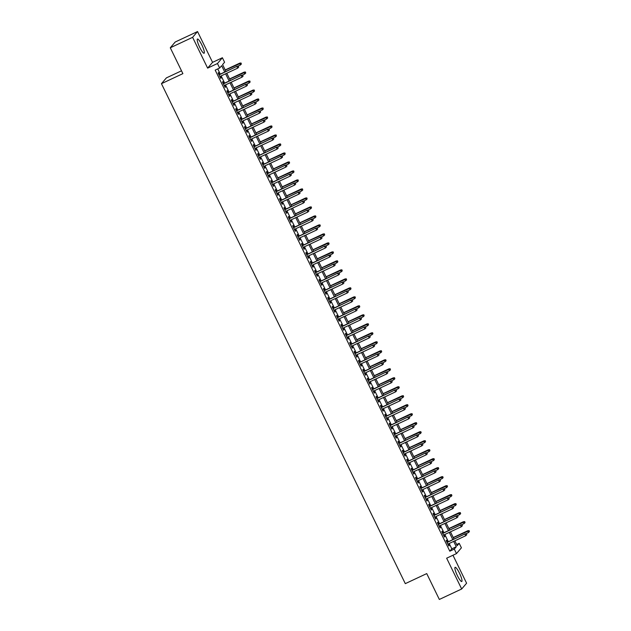 <?xml version="1.0" encoding="UTF-8"?>
<svg xmlns="http://www.w3.org/2000/svg" width="631" height="631" viewBox="0 0 631 631"><rect width="100%" height="100%" fill="white"/><g stroke="black" fill="none" stroke-linecap="round" stroke-linejoin="round"><path stroke-width="0.95" d="M459.478 573.193A7.832 1.459 64.9 0 0 455.117 567.324A7.832 1.459 64.9 0 0 457.396 575.63A7.832 1.459 64.9 0 0 461.758 581.506A7.832 1.459 64.9 0 0 459.478 573.193M201.817 44.911A7.832 1.459 64.9 0 0 197.456 39.035A7.832 1.459 64.9 0 0 199.735 47.349A7.832 1.459 64.9 0 0 204.097 53.225A7.832 1.459 64.9 0 0 201.817 44.911M456.655 544.514L459.21 543.323L461.403 547.818L456.481 553.592L454.288 549.096L456.284 546.754L453.665 541.39M181.507 70.814L166.379 77.897L161.449 83.678L405.299 583.636L426.737 573.595L439.342 599.45L461.671 588.991L466.601 583.218L452.963 555.241M161.449 83.678L182.887 73.638L170.283 47.782L175.205 42.009L197.535 31.55L192.613 37.332L207.631 68.124L217.458 63.526L222.388 57.744L224.581 62.24L222.577 64.591L225.945 71.484M207.631 68.124L212.56 62.351L197.535 31.55M212.56 62.351L222.388 57.744M170.283 47.782L192.613 37.332M447.45 542.139L446.511 540.223L446.18 540.617L448.815 546.012L449.146 545.618L448.302 543.898M443.065 533.148L442.126 531.231L441.795 531.625L444.429 537.02L444.76 536.626L443.916 534.907M438.679 524.156L437.74 522.239L437.409 522.634L440.044 528.029L440.375 527.634L439.531 525.915M434.294 515.164L433.355 513.248L433.024 513.642L435.658 519.037L435.989 518.643L435.145 516.923M429.908 506.172L428.97 504.256L428.638 504.65L431.265 510.045L431.604 509.651L430.76 507.931M425.515 497.181L424.584 495.264L424.253 495.658L426.879 501.053L427.219 500.659L426.375 498.94M421.129 488.189L420.199 486.272L419.867 486.667L422.494 492.062L422.833 491.667L421.989 489.948M416.744 479.197L415.813 477.281L415.482 477.675L418.108 483.07L418.448 482.676L417.604 480.956M412.358 470.205L411.428 468.289L411.096 468.683L413.723 474.078L414.062 473.684L413.218 471.964M407.973 461.214L407.042 459.297L406.711 459.691L409.338 465.086L409.677 464.692L408.833 462.973M403.588 452.222L402.657 450.305L402.326 450.7L404.952 456.095L405.283 455.7L404.447 453.973M399.202 443.23L398.271 441.314L397.94 441.7L400.567 447.103L400.898 446.709L400.062 444.981M394.817 434.238L393.886 432.322L393.555 432.708L396.181 438.103L396.513 437.717L395.676 435.989M390.431 425.247L389.501 423.33L389.169 423.716L391.796 429.112L392.127 428.725L391.291 426.998M386.046 416.255L385.115 414.338L384.784 414.725L387.41 420.12L387.742 419.733L386.906 418.006M381.66 407.263L380.73 405.347L380.39 405.733L383.025 411.128L383.356 410.742L382.52 409.014M377.275 398.271L376.344 396.355L376.005 396.741L378.639 402.136L378.971 401.75L378.135 400.022M372.889 389.28L371.959 387.363L371.62 387.75L374.254 393.145L374.585 392.758L373.749 391.031M368.504 380.28L367.573 378.371L367.234 378.758L369.869 384.153L370.2 383.766L369.364 382.039M364.119 371.288L363.188 369.38L362.849 369.766L365.483 375.161L365.814 374.775L364.978 373.047M359.733 362.297L358.802 360.388L358.463 360.774L361.098 366.169L361.429 365.783L360.593 364.055M355.348 353.305L354.409 351.396L354.078 351.782L356.712 357.178L357.043 356.791L356.2 355.064M350.962 344.313L350.024 342.404L349.692 342.791L352.327 348.186L352.658 347.799L351.814 346.072M346.577 335.321L345.638 333.405L345.307 333.799L347.941 339.194L348.273 338.808L347.429 337.08M342.191 326.33L341.253 324.413L340.921 324.807L343.556 330.202L343.887 329.808L343.043 328.088M337.806 317.338L336.867 315.421L336.536 315.815L339.17 321.211L339.502 320.816L338.658 319.097M333.42 308.346L332.482 306.429L332.151 306.824L334.785 312.219L335.116 311.824L334.272 310.105M329.035 299.354L328.096 297.438L327.765 297.832L330.399 303.227L330.731 302.833L329.887 301.113M324.649 290.363L323.711 288.446L323.38 288.84L326.014 294.235L326.345 293.841L325.501 292.121M320.264 281.371L319.325 279.454L318.994 279.849L321.629 285.244L321.96 284.849L321.116 283.13M315.879 272.379L314.94 270.462L314.609 270.857L317.243 276.252L317.574 275.857L316.73 274.138M311.493 263.387L310.555 261.471L310.223 261.865L312.858 267.26L313.189 266.866L312.345 265.146M307.108 254.396L306.169 252.479L305.838 252.873L308.464 258.268L308.804 257.874L307.96 256.154M302.714 245.404L301.784 243.487L301.452 243.881L304.079 249.277L304.418 248.882L303.574 247.163M298.329 236.412L297.398 234.495L297.067 234.89L299.693 240.285L300.033 239.89L299.189 238.163M293.943 227.42L293.013 225.504L292.681 225.89L295.308 231.293L295.647 230.899L294.803 229.171M289.558 218.429L288.627 216.512L288.296 216.898L290.923 222.293L291.262 221.907L290.418 220.18M285.173 209.437L284.242 207.52L283.911 207.907L286.537 213.302L286.876 212.915L286.032 211.188M280.787 200.445L279.856 198.528L279.525 198.915L282.152 204.31L282.483 203.923L281.647 202.196M276.402 191.453L275.471 189.537L275.14 189.923L277.766 195.318L278.097 194.932L277.261 193.204M272.016 182.462L271.085 180.545L270.754 180.931L273.381 186.326L273.712 185.94L272.876 184.213M267.631 173.47L266.7 171.553L266.369 171.94L268.995 177.335L269.327 176.948L268.49 175.221M263.245 164.47L262.315 162.561L261.983 162.948L264.61 168.343L264.941 167.956L264.105 166.229M258.86 155.478L257.929 153.57L257.59 153.956L260.224 159.351L260.556 158.965L259.72 157.237M254.474 146.487L253.544 144.578L253.205 144.964L255.839 150.359L256.17 149.973L255.334 148.246M250.089 137.495L249.158 135.586L248.819 135.973L251.453 141.368L251.785 140.981L250.949 139.254M245.704 128.503L244.773 126.594L244.434 126.981L247.068 132.376L247.399 131.989L246.563 130.262M241.318 119.511L240.387 117.595L240.048 117.989L242.683 123.384L243.014 122.998L242.178 121.27M236.933 110.52L236.002 108.603L235.663 108.997L238.297 114.392L238.628 113.998L237.792 112.279M232.547 101.528L231.609 99.611L231.277 100.006L233.912 105.401L234.243 105.006L233.399 103.287M228.162 92.536L227.223 90.619L226.892 91.014L229.526 96.409L229.858 96.015L229.014 94.295M223.776 83.544L222.838 81.628L222.506 82.022L225.141 87.417L225.472 87.023L224.628 85.303M224.746 72.044L221.647 65.679L219.651 68.022L215.187 70.112L449.816 551.194L451.82 548.844L449.201 543.48M448.341 541.721L444.816 534.489M443.956 532.73L440.43 525.497M439.57 523.738L436.045 516.505M435.185 514.746L431.659 507.513M430.799 505.754L427.274 498.522M426.414 496.763L422.88 489.53M422.029 487.771L418.495 480.53M417.643 478.779L414.11 471.538M413.258 469.787L409.724 462.547M408.872 460.796L405.339 453.555M404.487 451.804L400.953 444.563M400.101 442.812L396.568 435.571M395.716 433.82L392.182 426.58M391.33 424.829L387.797 417.588M386.945 415.837L383.411 408.596M382.56 406.837L379.026 399.604M378.174 397.845L374.64 390.613M373.789 388.854L370.255 381.621M369.395 379.862L365.87 372.629M365.01 370.87L361.484 363.637M360.624 361.878L357.099 354.646M356.239 352.887L352.713 345.654M351.853 343.895L348.328 336.662M347.468 334.903L343.942 327.67M343.083 325.911L339.557 318.679M338.697 316.92L335.171 309.687M334.312 307.928L330.786 300.695M329.926 298.936L326.401 291.703M325.541 289.945L322.015 282.712M321.155 280.953L317.63 273.72M316.77 271.961L313.244 264.72M312.384 262.969L308.859 255.729M307.999 253.977L304.473 246.737M303.614 244.986L300.08 237.745M299.228 235.994L295.694 228.753M294.843 227.002L291.309 219.762M290.457 218.01L286.924 210.77M286.072 209.019L282.538 201.778M281.686 200.027L278.153 192.786M277.301 191.027L273.767 183.795M272.915 182.036L269.382 174.803M268.53 173.044L264.996 165.811M264.144 164.052L260.611 156.819M259.759 155.06L256.225 147.828M255.374 146.069L251.84 138.836M250.988 137.077L247.455 129.844M246.595 128.085L243.069 120.852M242.209 119.093L238.684 111.861M237.824 110.102L234.298 102.869M233.438 101.11L229.913 93.877M229.053 92.118L225.527 84.885M224.668 83.126L221.142 75.894M220.282 74.135L217.742 68.921M219.391 74.553L218.452 72.636L218.121 73.03L220.755 78.425L221.087 78.031L220.243 76.312M456.481 553.592L446.653 558.198L461.671 588.991M449.816 551.194L454.288 549.096M219.651 68.022L217.458 63.526M454.856 540.83L457.215 545.665L459.21 543.323M226.797 73.243L230.331 80.476M231.183 82.235L234.716 89.468M235.568 91.227L239.102 98.46M239.954 100.219L243.487 107.451M244.339 109.21L247.873 116.443M248.732 118.202L252.258 125.435M253.118 127.194L256.643 134.427M257.503 136.186L261.029 143.418M261.889 145.177L265.414 152.41M266.274 154.169L269.8 161.402M270.66 163.161L274.185 170.394M275.045 172.153L278.571 179.385M279.43 181.144L282.956 188.385M283.816 190.136L287.342 197.377M288.201 199.128L291.727 206.369M292.587 208.12L296.113 215.36M296.972 217.111L300.498 224.352M301.358 226.103L304.883 233.344M305.743 235.095L309.269 242.336M310.129 244.087L313.654 251.327M314.514 253.078L318.048 260.319M318.9 262.078L322.433 269.311M323.285 271.07L326.819 278.303M327.67 280.061L331.204 287.294M332.056 289.053L335.589 296.286M336.441 298.045L339.975 305.278M340.827 307.037L344.36 314.27M345.212 316.028L348.746 323.261M349.598 325.02L353.131 332.253M353.983 334.012L357.517 341.245M358.369 343.004L361.902 350.237M362.754 351.995L366.288 359.228M367.139 360.987L370.673 368.22M371.533 369.979L375.059 377.212M375.918 378.971L379.444 386.204M380.304 387.962L383.829 395.195M384.689 396.954L388.215 404.195M389.075 405.946L392.6 413.187M393.46 414.938L396.986 422.178M397.845 423.929L401.371 431.17M402.231 432.921L405.757 440.162M406.616 441.913L410.142 449.154M411.002 450.905L414.528 458.145M415.387 459.896L418.913 467.137M419.773 468.888L423.298 476.129M424.158 477.888L427.684 485.121M428.544 486.88L432.069 494.112M432.929 495.871L436.455 503.104M437.315 504.863L440.848 512.096M441.7 513.855L445.234 521.088M446.085 522.847L449.619 530.079M450.471 531.838L454.005 539.071M452.806 539.631L449.28 532.398M448.42 530.639L444.894 523.407M444.035 521.648L440.509 514.415M439.649 512.656L436.124 505.415M435.264 503.664L431.738 496.423M430.878 494.672L427.353 487.432M426.493 485.681L422.967 478.44M422.107 476.689L418.582 469.448M417.722 467.697L414.196 460.456M413.337 458.705L409.811 451.465M408.951 449.714L405.425 442.473M404.566 440.722L401.032 433.481M400.18 431.722L396.647 424.489M395.795 422.731L392.261 415.498M391.409 413.739L387.876 406.506M387.024 404.747L383.49 397.514M382.638 395.755L379.105 388.522M378.253 386.764L374.719 379.531M373.867 377.772L370.334 370.539M369.482 368.78L365.948 361.547M365.097 359.788L361.563 352.555M360.711 350.797L357.178 343.564M356.326 341.805L352.792 334.572M351.94 332.813L348.407 325.58M347.547 323.821L344.021 316.588M343.161 314.83L339.636 307.597M338.776 305.838L335.25 298.605M334.391 296.846L330.865 289.605M330.005 287.854L326.479 280.614M325.62 278.863L322.094 271.622M321.234 269.871L317.709 262.63M316.849 260.879L313.323 253.638M312.463 251.887L308.938 244.647M308.078 242.896L304.552 235.655M303.692 233.904L300.167 226.663M299.307 224.912L295.781 217.671M294.922 215.912L291.396 208.68M290.536 206.921L287.01 199.688M286.151 197.929L282.625 190.696M281.765 188.937L278.232 181.704M277.38 179.945L273.846 172.713M272.994 170.954L269.461 163.721M268.609 161.962L265.075 154.729M264.223 152.97L260.69 145.737M259.838 143.978L256.304 136.746M255.452 134.987L251.919 127.754M251.067 125.995L247.533 118.762M246.682 117.003L243.148 109.77M242.296 108.011L238.763 100.779M237.911 99.02L234.377 91.787M233.525 90.028L229.992 82.795M229.14 81.036L225.606 73.795M451.82 548.844L456.284 546.754M220.661 78.236L221.087 78.031M225.046 87.228L225.472 87.023M229.432 96.22L229.858 96.015M233.817 105.211L234.243 105.006M238.202 114.203L238.628 113.998M242.588 123.195L243.014 122.998M246.973 132.187L247.399 131.989M251.359 141.178L251.785 140.981M255.744 150.17L256.17 149.973M260.13 159.162L260.556 158.965M264.515 168.154L264.941 167.956M268.901 177.145L269.327 176.948M273.286 186.137L273.712 185.94M277.672 195.129L278.097 194.932M282.057 204.121L282.483 203.923M286.45 213.112L286.876 212.915M290.836 222.104L291.262 221.907M295.221 231.096L295.647 230.899M299.607 240.088L300.033 239.89M303.992 249.079L304.418 248.882M308.378 258.071L308.804 257.874M312.763 267.063L313.189 266.866M317.148 276.062L317.574 275.857M321.534 285.054L321.96 284.849M325.919 294.046L326.345 293.841M330.305 303.038L330.731 302.833M334.69 312.029L335.116 311.824M339.076 321.021L339.502 320.816M343.461 330.013L343.887 329.808M347.847 339.005L348.273 338.808M352.232 347.996L352.658 347.799M356.618 356.988L357.043 356.791M361.003 365.98L361.429 365.783M365.388 374.972L365.814 374.775M369.774 383.964L370.2 383.766M374.159 392.955L374.585 392.758M378.545 401.947L378.971 401.75M382.93 410.939L383.356 410.742M387.316 419.93L387.742 419.733M391.701 428.922L392.127 428.725M396.087 437.914L396.513 437.717M400.472 446.906L400.898 446.709M404.857 455.897L405.283 455.7M409.243 464.889L409.677 464.692M413.636 473.881L414.062 473.684M418.022 482.873L418.448 482.676M422.407 491.872L422.833 491.667M426.793 500.864L427.219 500.659M431.178 509.856L431.604 509.651M435.564 518.848L435.989 518.643M439.949 527.839L440.375 527.634M444.334 536.831L444.76 536.626M448.72 545.823L449.146 545.618M238.258 66.294L238.692 67.194L238.384 66.137L236.862 66.539L237.65 68.156L219.817 76.509M219.028 74.892L237.106 66.255L218.965 74.75M238.384 66.137L237.106 66.255M237.65 68.156L238.692 67.194M241.357 64.07L241.05 63.013L241.357 64.07L240.316 65.032L239.772 63.132L225.196 69.954M240.916 63.171L225.267 70.096M240.316 65.032L237.855 66.184M239.772 63.132L241.05 63.013M242.643 75.286L243.077 76.185L242.769 75.128L241.247 75.531L242.036 77.148L224.202 85.501M223.413 83.884L241.492 75.247L223.35 83.742M242.769 75.128L241.492 75.247M242.036 77.148L243.077 76.185M247.029 84.278L247.462 85.177L247.163 84.12L245.633 84.522L246.429 86.139L228.588 94.492M227.799 92.875L245.877 84.246L227.736 92.733M247.163 84.12L245.877 84.246M246.429 86.139L247.462 85.177M251.414 93.27L251.848 94.169L251.548 93.112L250.018 93.514L250.815 95.131L232.973 103.484M232.184 101.867L250.262 93.238L232.121 101.725M251.548 93.112L250.262 93.238M250.815 95.131L251.848 94.169M255.8 102.261L256.233 103.161L255.934 102.104L254.411 102.506L255.2 104.123L237.366 112.476M236.57 110.859L254.648 102.23L236.507 110.725M255.934 102.104L254.648 102.23M255.2 104.123L256.233 103.161M245.743 73.062L245.435 72.005L245.743 73.062L244.702 74.024L244.158 72.123L229.581 78.946M245.301 72.163L229.652 79.088M244.702 74.024L242.241 75.176M244.158 72.123L245.435 72.005M250.128 82.054L249.821 80.997L250.128 82.054L249.087 83.016L248.543 81.115L233.967 87.938M249.687 81.154L234.038 88.08M249.087 83.016L246.626 84.175M248.543 81.115L249.821 80.997M254.514 91.045L254.206 89.988L254.514 91.045L253.473 92.008L252.928 90.107L238.352 96.929M254.072 90.146L238.423 97.071M253.473 92.008L251.012 93.167M252.928 90.107L254.206 89.988M258.899 100.037L258.592 98.98L258.899 100.037L257.858 100.999L257.314 99.099L242.738 105.921M258.458 99.138L242.809 106.063M257.858 100.999L255.397 102.159M257.314 99.099L258.592 98.98M260.185 111.253L260.619 112.152L260.319 111.095L258.797 111.498L259.586 113.123L241.752 121.467M240.955 119.851L259.033 111.222L240.892 119.716M260.319 111.095L259.033 111.222M259.586 113.123L260.619 112.152M263.285 109.029L262.977 107.972L263.285 109.029L262.244 109.991L261.699 108.098L247.123 114.913M262.851 108.13L247.194 115.055M262.244 109.991L259.783 111.151M261.699 108.098L262.977 107.972M264.57 120.245L265.004 121.144L264.704 120.087L263.182 120.489L263.971 122.114L246.137 130.459M245.341 128.842L263.419 120.213L245.278 128.708M264.704 120.087L263.419 120.213M263.971 122.114L265.004 121.144M267.67 118.021L267.363 116.964L267.67 118.021L266.629 118.983L266.085 117.09L251.509 123.905M267.236 117.121L251.58 124.047M266.629 118.983L264.168 120.142M266.085 117.09L267.363 116.964M268.956 129.237L269.39 130.136L269.09 129.079L267.568 129.481L268.356 131.106L250.523 139.451M249.734 137.834L267.804 129.205L249.663 137.7M269.09 129.079L267.804 129.205M268.356 131.106L269.39 130.136M272.056 127.012L271.748 125.955L272.056 127.012L271.014 127.975L270.47 126.082L255.902 132.904M271.622 126.113L255.965 133.038M271.014 127.975L268.554 129.134M270.47 126.082L271.748 125.955M273.341 138.228L273.775 139.128L273.475 138.071L271.953 138.473L272.742 140.098L254.908 148.443M254.119 146.826L272.19 138.197L254.048 146.692M273.475 138.071L272.19 138.197M272.742 140.098L273.775 139.128M276.441 136.004L276.133 134.947L276.441 136.004L275.4 136.966L274.856 135.073L260.287 141.896M276.007 135.105L260.351 142.03M275.4 136.966L272.939 138.126M274.856 135.073L276.133 134.947M277.727 147.22L278.161 148.119L277.861 147.062L276.339 147.465L277.127 149.09L259.294 157.434M258.505 155.818L276.575 147.189L258.434 155.683M277.861 147.062L276.575 147.189M277.127 149.09L278.161 148.119M282.112 156.212L282.554 157.111L282.246 156.054L280.724 156.464L281.513 158.081L263.679 166.426M262.89 164.809L280.961 156.18L262.819 164.675M282.246 156.054L280.961 156.18M281.513 158.081L282.554 157.111M286.498 165.204L286.939 166.103L286.632 165.046L285.109 165.456L285.898 167.073L268.065 175.418M267.276 173.801L285.346 165.172L267.205 173.667M286.632 165.046L285.346 165.172M285.898 167.073L286.939 166.103M290.883 174.195L291.325 175.095L291.017 174.046L289.495 174.448L290.284 176.065L272.45 184.418M271.661 182.793L289.732 174.164L271.59 182.659M291.017 174.046L289.732 174.164M290.284 176.065L291.325 175.095M295.269 183.187L295.71 184.086L295.403 183.037L293.88 183.44L294.669 185.057L276.835 193.409M276.047 191.785L294.117 183.156L275.976 191.65M295.403 183.037L294.117 183.156M294.669 185.057L295.71 184.086M299.654 192.179L300.096 193.078L299.788 192.029L298.266 192.431L299.055 194.048L281.221 202.401M280.432 200.776L298.502 192.147L280.361 200.642M299.788 192.029L298.502 192.147M299.055 194.048L300.096 193.078M304.039 201.171L304.481 202.07L304.174 201.021L302.651 201.423L303.44 203.04L285.606 211.393M284.818 209.768L302.888 201.139L284.747 209.634M304.174 201.021L302.888 201.139M303.44 203.04L304.481 202.07M308.425 210.17L308.867 211.07L308.559 210.013L307.037 210.415L307.825 212.032L289.992 220.385M289.203 218.76L307.273 210.131L289.132 218.626M308.559 210.013L307.273 210.131M307.825 212.032L308.867 211.07M312.81 219.162L313.252 220.061L312.944 219.004L311.422 219.407L312.211 221.024L294.377 229.376M293.589 227.759L311.659 219.123L293.518 227.617M312.944 219.004L311.659 219.123M312.211 221.024L313.252 220.061M317.196 228.154L317.638 229.053L317.33 227.996L315.808 228.398L316.596 230.015L298.763 238.368M297.974 236.751L316.044 228.114L297.903 236.609M317.33 227.996L316.044 228.114M316.596 230.015L317.638 229.053M321.581 237.146L322.023 238.045L321.715 236.988L320.193 237.39L320.982 239.007L303.148 247.36M302.359 245.743L320.43 237.106L302.288 245.601M321.715 236.988L320.43 237.106M320.982 239.007L322.023 238.045M325.967 246.137L326.408 247.036L326.101 245.98L324.579 246.382L325.367 247.999L307.534 256.352M306.745 254.735L324.815 246.098L306.674 254.593M326.101 245.98L324.815 246.098M325.367 247.999L326.408 247.036M280.827 144.996L280.527 143.939L280.827 144.996L279.793 145.966L279.241 144.065L264.673 150.888M280.393 144.097L264.736 151.022M279.793 145.966L277.325 147.118M279.241 144.065L280.527 143.939M285.212 153.988L284.912 152.931L285.212 153.988L284.179 154.958L283.627 153.057L269.058 159.88M284.778 153.088L269.121 160.014M284.179 154.958L281.71 156.109M283.627 153.057L284.912 152.931M289.597 162.979L289.298 161.922L289.597 162.979L288.564 163.95L288.012 162.049L273.444 168.871M289.164 162.08L273.507 169.005M288.564 163.95L286.095 165.101M288.012 162.049L289.298 161.922M293.983 171.971L293.683 170.914L293.983 171.971L292.95 172.941L292.398 171.04L277.829 177.863M293.549 171.072L277.892 177.997M292.95 172.941L290.481 174.093M292.398 171.04L293.683 170.914M298.368 180.963L298.069 179.906L298.368 180.963L297.335 181.933L296.783 180.032L282.215 186.855M297.935 180.064L282.278 186.989M297.335 181.933L294.866 183.085M296.783 180.032L298.069 179.906M302.754 189.955L302.454 188.898L302.754 189.955L301.721 190.925L301.168 189.024L286.6 195.847M302.32 189.055L286.663 195.981M301.721 190.925L299.252 192.076M301.168 189.024L302.454 188.898M307.139 198.946L306.84 197.897L307.139 198.946L306.106 199.917L305.554 198.016L290.986 204.838M306.705 198.047L291.049 204.972M306.106 199.917L303.637 201.068M305.554 198.016L306.84 197.897M311.525 207.938L311.225 206.889L311.525 207.938L310.491 208.908L309.939 207.007L295.371 213.83M311.091 207.039L295.434 213.964M310.491 208.908L308.023 210.06M309.939 207.007L311.225 206.889M315.918 216.93L315.61 215.881L315.918 216.93L314.877 217.9L314.325 215.999L299.757 222.822M315.476 216.031L299.82 222.956M314.877 217.9L312.408 219.052M314.325 215.999L315.61 215.881M320.303 225.922L319.996 224.873L320.303 225.922L319.262 226.892L318.71 224.991L304.142 231.814M319.862 225.022L304.205 231.948M319.262 226.892L316.794 228.043M318.71 224.991L319.996 224.873M324.689 234.913L324.381 233.864L324.689 234.913L323.648 235.884L323.096 233.983L308.527 240.805M324.247 234.014L308.591 240.939M323.648 235.884L321.179 237.035M323.096 233.983L324.381 233.864M329.074 243.913L328.767 242.856L329.074 243.913L328.033 244.875L327.481 242.974L312.913 249.797M328.633 243.014L312.976 249.939M328.033 244.875L325.572 246.027M327.481 242.974L328.767 242.856M330.352 255.129L330.794 256.028L330.486 254.971L328.964 255.374L329.753 256.991L311.919 265.343M311.13 263.726L329.208 255.09L311.067 263.584M330.486 254.971L329.208 255.09M329.753 256.991L330.794 256.028M334.738 264.121L335.179 265.02L334.872 263.963L333.349 264.365L334.138 265.982L316.305 274.335M315.516 272.718L333.594 264.081L315.453 272.576M334.872 263.963L333.594 264.081M334.138 265.982L335.179 265.02M339.123 273.113L339.565 274.012L339.257 272.955L337.735 273.357L338.524 274.974L320.69 283.327M319.901 281.71L337.979 273.073L319.838 281.568M339.257 272.955L337.979 273.073M338.524 274.974L339.565 274.012M343.509 282.104L343.95 283.003L343.643 281.947L342.12 282.349L342.909 283.966L325.075 292.319M324.287 290.702L342.365 282.065L324.224 290.56M343.643 281.947L342.365 282.065M342.909 283.966L343.95 283.003M333.46 252.905L333.152 251.848L333.46 252.905L332.419 253.867L331.867 251.966L317.298 258.789M333.018 252.006L317.369 258.931M332.419 253.867L329.958 255.019M331.867 251.966L333.152 251.848M337.845 261.897L337.538 260.84L337.845 261.897L336.804 262.859L336.252 260.958L321.684 267.781M337.404 260.997L321.755 267.923M336.804 262.859L334.343 264.01M336.252 260.958L337.538 260.84M342.231 270.888L341.923 269.831L342.231 270.888L341.19 271.851L340.637 269.95L326.069 276.772M341.789 269.989L326.14 276.914M341.19 271.851L338.729 273.002M340.637 269.95L341.923 269.831M346.616 279.88L346.309 278.823L346.616 279.88L345.575 280.842L345.023 278.941L330.455 285.764M346.174 278.981L330.526 285.906M345.575 280.842L343.114 281.994M345.023 278.941L346.309 278.823M347.894 291.096L348.336 291.995L348.028 290.938L346.506 291.341L347.295 292.958L329.461 301.31M328.672 299.693L346.75 291.057L328.609 299.551M348.028 290.938L346.75 291.057M347.295 292.958L348.336 291.995M351.002 288.872L350.694 287.815L351.002 288.872L349.96 289.834L349.408 287.933L334.84 294.756M350.56 287.973L334.911 294.898M349.96 289.834L347.5 290.986M349.408 287.933L350.694 287.815M352.279 300.088L352.721 300.987L352.413 299.93L350.891 300.332L351.68 301.949L333.846 310.302M333.058 308.685L351.136 300.056L332.994 308.543M352.413 299.93L351.136 300.056M351.68 301.949L352.721 300.987M355.387 297.864L355.079 296.807L355.387 297.864L354.346 298.826L353.794 296.925L339.226 303.748M354.945 296.964L339.297 303.89M354.346 298.826L351.885 299.985M353.794 296.925L355.079 296.807M356.673 309.08L357.107 309.979L356.799 308.922L355.277 309.324L356.065 310.941L338.232 319.294M337.443 317.677L355.521 309.048L337.38 317.535M356.799 308.922L355.521 309.048M356.065 310.941L357.107 309.979M359.773 306.855L359.465 305.798L359.773 306.855L358.731 307.818L358.179 305.917L343.611 312.739M359.331 305.956L343.682 312.881M358.731 307.818L356.27 308.977M358.179 305.917L359.465 305.798M361.058 318.071L361.492 318.97L361.184 317.914L359.662 318.316L360.451 319.933L342.617 328.286M341.828 326.669L359.907 318.04L341.765 326.535M361.184 317.914L359.907 318.04M360.451 319.933L361.492 318.97M364.158 315.847L363.85 314.79L364.158 315.847L363.117 316.809L362.573 314.908L347.996 321.731M363.716 314.948L348.067 321.873M363.117 316.809L360.656 317.969M362.573 314.908L363.85 314.79M365.444 327.063L365.877 327.962L365.57 326.905L364.048 327.308L364.836 328.932L347.003 337.277M346.214 335.66L364.292 327.032L346.151 335.526M365.57 326.905L364.292 327.032M364.836 328.932L365.877 327.962M368.543 324.839L368.236 323.782L368.543 324.839L367.502 325.801L366.958 323.908L352.382 330.723M368.102 323.94L352.453 330.865M367.502 325.801L365.041 326.961M366.958 323.908L368.236 323.782M369.829 336.055L370.263 336.954L369.963 335.897L368.433 336.299L369.23 337.924L351.388 346.269M350.599 344.652L368.678 336.023L350.536 344.518M369.963 335.897L368.678 336.023M369.23 337.924L370.263 336.954M372.929 333.831L372.621 332.774L372.929 333.831L371.888 334.793L371.344 332.9L356.767 339.715M372.487 332.931L356.838 339.857M371.888 334.793L369.427 335.952M371.344 332.9L372.621 332.774M374.215 345.047L374.648 345.946L374.349 344.889L372.818 345.291L373.615 346.916L355.774 355.261M354.985 353.644L373.063 345.015L354.922 353.51M374.349 344.889L373.063 345.015M373.615 346.916L374.648 345.946M377.314 342.822L377.007 341.765L377.314 342.822L376.273 343.785L375.729 341.892L361.153 348.714M376.873 341.923L361.224 348.848M376.273 343.785L373.812 344.944M375.729 341.892L377.007 341.765M378.6 354.038L379.034 354.938L378.734 353.881L377.204 354.283L378.001 355.908L360.159 364.253M359.37 362.636L377.448 354.007L359.307 362.502M378.734 353.881L377.448 354.007M378.001 355.908L379.034 354.938M381.7 351.814L381.392 350.757L381.7 351.814L380.659 352.776L380.114 350.883L365.538 357.706M381.258 350.915L365.609 357.84M380.659 352.776L378.198 353.936M380.114 350.883L381.392 350.757M382.985 363.03L383.419 363.929L383.12 362.872L381.597 363.275L382.386 364.899L364.552 373.244M363.756 371.627L381.834 362.999L363.693 371.493M383.12 362.872L381.834 362.999M382.386 364.899L383.419 363.929M386.085 360.806L385.778 359.749L386.085 360.806L385.044 361.776L384.5 359.875L369.924 366.698M385.644 359.907L369.995 366.832M385.044 361.776L382.583 362.928M384.5 359.875L385.778 359.749M387.371 372.022L387.805 372.921L387.505 371.864L385.983 372.274L386.771 373.891L368.938 382.236M368.141 380.619L386.219 371.99L368.078 380.485M387.505 371.864L386.219 371.99M386.771 373.891L387.805 372.921M390.471 369.798L390.163 368.741L390.471 369.798L389.43 370.768L388.885 368.867L374.309 375.69M390.037 368.898L374.38 375.824M389.43 370.768L386.969 371.919M388.885 368.867L390.163 368.741M391.756 381.014L392.19 381.913L391.89 380.856L390.368 381.266L391.157 382.883L373.323 391.228M372.535 389.611L390.605 380.982L372.464 389.477M391.89 380.856L390.605 380.982M391.157 382.883L392.19 381.913M394.856 378.789L394.549 377.732L394.856 378.789L393.815 379.759L393.271 377.859L378.703 384.681M394.422 377.89L378.766 384.815M393.815 379.759L391.354 380.911M393.271 377.859L394.549 377.732M396.142 390.005L396.576 390.904L396.276 389.855L394.754 390.258L395.542 391.875L377.709 400.228M376.92 398.603L394.99 389.974L376.849 398.469M396.276 389.855L394.99 389.974M395.542 391.875L396.576 390.904M399.242 387.781L398.934 386.724L399.242 387.781L398.2 388.751L397.656 386.85L383.088 393.673M398.808 386.882L383.151 393.807M398.2 388.751L395.74 389.903M397.656 386.85L398.934 386.724M400.527 398.997L400.961 399.896L400.661 398.847L399.139 399.249L399.928 400.866L382.094 409.219M381.305 407.594L399.376 398.966L381.234 407.46M400.661 398.847L399.376 398.966M399.928 400.866L400.961 399.896M403.627 396.773L403.327 395.716L403.627 396.773L402.594 397.743L402.042 395.842L387.473 402.665M403.193 395.874L387.537 402.799M402.594 397.743L400.125 398.895M402.042 395.842L403.327 395.716M404.913 407.989L405.354 408.888L405.047 407.839L403.524 408.241L404.313 409.858L386.48 418.211M385.691 416.586L403.761 407.957L385.62 416.452M405.047 407.839L403.761 407.957M404.313 409.858L405.354 408.888M408.012 405.765L407.713 404.708L408.012 405.765L406.979 406.735L406.427 404.834L391.859 411.657M407.579 404.865L391.922 411.791M406.979 406.735L404.51 407.886M406.427 404.834L407.713 404.708M409.298 416.981L409.74 417.88L409.432 416.831L407.91 417.233L408.699 418.85L390.865 427.203M390.076 425.578L408.147 416.949L390.005 425.444M409.432 416.831L408.147 416.949M408.699 418.85L409.74 417.88M412.398 414.756L412.098 413.707L412.398 414.756L411.365 415.726L410.813 413.826L396.244 420.648M411.964 413.857L396.307 420.782M411.365 415.726L408.896 416.878M410.813 413.826L412.098 413.707M413.684 425.98L414.125 426.879L413.818 425.822L412.295 426.225L413.084 427.842L395.251 436.195M394.462 434.57L412.532 425.941L394.391 434.436M413.818 425.822L412.532 425.941M413.084 427.842L414.125 426.879M416.783 423.748L416.484 422.699L416.783 423.748L415.75 424.718L415.198 422.817L400.63 429.64M416.35 422.849L400.693 429.774M415.75 424.718L413.281 425.87M415.198 422.817L416.484 422.699M418.069 434.972L418.511 435.871L418.203 434.814L416.681 435.216L417.47 436.833L399.636 445.186M398.847 443.569L416.917 434.933L398.776 443.427M418.203 434.814L416.917 434.933M417.47 436.833L418.511 435.871M421.169 432.74L420.869 431.691L421.169 432.74L420.136 433.71L419.583 431.809L405.015 438.632M420.735 431.841L405.078 438.766M420.136 433.71L417.667 434.862M419.583 431.809L420.869 431.691M422.454 443.964L422.896 444.863L422.589 443.806L421.066 444.208L421.855 445.825L404.021 454.178M403.233 452.561L421.303 443.924L403.162 452.419M422.589 443.806L421.303 443.924M421.855 445.825L422.896 444.863M425.554 441.732L425.255 440.683L425.554 441.732L424.521 442.702L423.969 440.801L409.401 447.624M425.12 440.832L409.464 447.758M424.521 442.702L422.052 443.853M423.969 440.801L425.255 440.683M426.84 452.955L427.282 453.855L426.974 452.798L425.452 453.2L426.24 454.817L408.407 463.17M407.618 461.553L425.688 452.916L407.547 461.411M426.974 452.798L425.688 452.916M426.24 454.817L427.282 453.855M429.94 450.723L429.64 449.674L429.94 450.723L428.906 451.693L428.354 449.793L413.786 456.615M429.506 449.824L413.849 456.749M428.906 451.693L426.438 452.845M428.354 449.793L429.64 449.674M431.225 461.947L431.667 462.846L431.359 461.789L429.837 462.192L430.626 463.809L412.792 472.162M412.004 470.545L430.074 461.908L411.933 470.403M431.359 461.789L430.074 461.908M430.626 463.809L431.667 462.846M434.325 459.723L434.025 458.666L434.325 459.723L433.292 460.685L432.74 458.784L418.172 465.607M433.891 458.824L418.235 465.749M433.292 460.685L430.823 461.837M432.74 458.784L434.025 458.666M435.611 470.939L436.053 471.838L435.745 470.781L434.223 471.183L435.011 472.8L417.178 481.153M416.389 479.536L434.459 470.9L416.318 479.394M435.745 470.781L434.459 470.9M435.011 472.8L436.053 471.838M438.719 468.715L438.411 467.658L438.719 468.715L437.677 469.677L437.125 467.776L422.557 474.599M438.277 467.816L422.62 474.741M437.677 469.677L435.209 470.829M437.125 467.776L438.411 467.658M439.996 479.931L440.438 480.83L440.13 479.773L438.608 480.175L439.397 481.792L421.563 490.145M420.774 488.528L438.845 479.891L420.703 488.386M440.13 479.773L438.845 479.891M439.397 481.792L440.438 480.83M443.104 477.706L442.796 476.65L443.104 477.706L442.063 478.669L441.511 476.768L426.942 483.591M442.662 476.807L427.006 483.732M442.063 478.669L439.594 479.82M441.511 476.768L442.796 476.65M444.382 488.922L444.823 489.822L444.516 488.765L442.994 489.167L443.782 490.784L425.949 499.137M425.16 497.52L443.23 488.883L425.089 497.378M444.516 488.765L443.23 488.883M443.782 490.784L444.823 489.822M447.489 486.698L447.182 485.641L447.489 486.698L446.448 487.66L445.896 485.76L431.328 492.582M447.048 485.799L431.391 492.724M446.448 487.66L443.979 488.812M445.896 485.76L447.182 485.641M448.767 497.914L449.209 498.813L448.901 497.756L447.379 498.159L448.168 499.776L430.334 508.129M429.545 506.512L447.616 497.875L429.474 506.37M448.901 497.756L447.616 497.875M448.168 499.776L449.209 498.813M451.875 495.69L451.567 494.633L451.875 495.69L450.834 496.652L450.282 494.751L435.713 501.574M451.433 494.791L435.776 501.716M450.834 496.652L448.373 497.804M450.282 494.751L451.567 494.633M453.153 506.906L453.594 507.805L453.287 506.748L451.764 507.15L452.553 508.767L434.72 517.12M433.931 515.503L452.001 506.867L433.868 515.361M453.287 506.748L452.001 506.867M452.553 508.767L453.594 507.805M456.26 504.682L455.953 503.625L456.26 504.682L455.219 505.644L454.667 503.743L440.099 510.566M455.819 503.783L440.17 510.708M455.219 505.644L452.758 506.796M454.667 503.743L455.953 503.625M457.538 515.898L457.98 516.797L457.672 515.74L456.15 516.142L456.939 517.759L439.105 526.112M438.316 524.495L456.394 515.866L438.253 524.353M457.672 515.74L456.394 515.866M456.939 517.759L457.98 516.797M460.646 513.673L460.338 512.617L460.646 513.673L459.605 514.636L459.052 512.735L444.484 519.558M460.204 512.774L444.555 519.699M459.605 514.636L457.144 515.795M459.052 512.735L460.338 512.617M461.924 524.889L462.365 525.789L462.058 524.732L460.535 525.134L461.324 526.751L443.49 535.104M442.702 533.487L460.78 524.858L442.639 533.345M462.058 524.732L460.78 524.858M461.324 526.751L462.365 525.789M465.031 522.665L464.724 521.608L465.031 522.665L463.99 523.627L463.438 521.727L448.87 528.549M464.59 521.766L448.941 528.691M463.99 523.627L461.529 524.787M463.438 521.727L464.724 521.608M466.309 533.881L466.751 534.78L466.443 533.723L464.921 534.126L465.71 535.743L447.876 544.096M447.087 542.479L465.165 533.85L447.024 542.345M466.443 533.723L465.165 533.85M465.71 535.743L466.751 534.78M469.417 531.657L469.109 530.6L469.417 531.657L468.376 532.619L467.823 530.718L453.255 537.541M468.975 530.758L453.326 537.683M468.376 532.619L465.915 533.779M467.823 530.718L469.109 530.6"/></g></svg>
